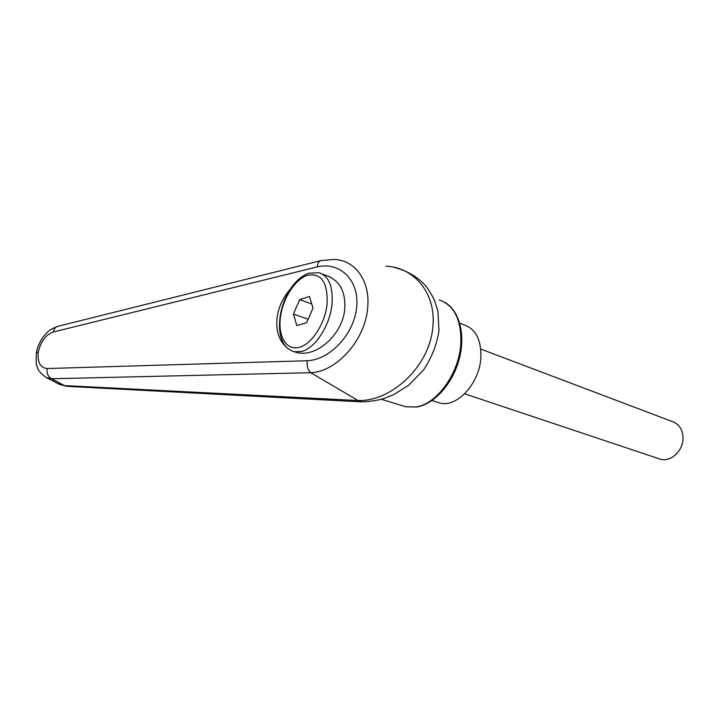 <?xml version="1.0" encoding="UTF-8"?>
<svg xmlns="http://www.w3.org/2000/svg" width="719" height="719" viewBox="0 0 719 719"><rect width="100%" height="100%" fill="white"/><g stroke="black" fill="none" stroke-linecap="round" stroke-linejoin="round"><path stroke-width="1.08" d="M321.06 260.575C318.85 261.096 317.582 263.199 317.268 266.902C339.853 261.374 359.401 280.095 356.678 307.022C354.35 333.895 329.949 359.994 307.238 360.722C306.689 365.935 307.84 369.926 310.707 372.694C336.735 371.885 365.387 339.719 367.661 307.804C370.474 281.039 355.15 259.99 334.2 259.451L334.236 259.46M358.053 400.528L64.476 385.591L51.507 378.742L310.725 372.703L358.053 400.528L361.963 401.858M385.86 266.201C412.976 267.028 435.813 291.914 432.982 325.554C430.474 366.061 391.271 401.84 358.026 400.51M326.327 275.557C339.494 280.23 345.65 291.276 344.787 308.694C342.972 334.443 316.027 358.26 296.354 352.382L293.694 351.564M287.321 348.005C279.206 341.121 275.772 331.198 277.013 318.238C278.424 307.373 282.873 297.648 290.368 289.065M67.541 386.355L58.266 383.757M57.978 326.3C52.838 328.224 49.431 330.093 47.76 331.899L43.796 336.15C42.196 337.759 37.28 346.324 36.372 352.795L38.314 351.861C40.884 341.3 45.926 334.668 53.449 331.953C53.943 328.817 55.462 326.929 57.978 326.3L58.158 326.264M307.238 360.722L47.211 368.541C46.546 373.215 47.975 376.621 51.507 378.742L46.654 377.727L59.497 384.404M47.211 368.541C40.219 367.804 37.253 362.25 38.314 351.861M36.372 352.813C36.013 361.315 36.211 365.656 36.966 365.818C37.172 369.404 40.381 373.368 46.582 377.718L46.654 377.727M459.747 323.173L464.159 324.916C475.681 328.951 481.263 339.719 480.894 357.199C479.852 383.155 456.88 408.059 439.83 403.008L436.954 402.092M658.505 458.596L660.33 459.198C670.647 462.353 683.23 450.894 683.05 438.186C682.744 429.522 679.096 423.949 672.085 421.469L480.759 349.075M293.424 314.05L299.67 299.616L309.458 296.462L313.026 308.002L306.618 322.705L296.803 325.59L293.424 314.05L308.136 319.218M299.67 299.616L311.794 304.029M439.165 299.922C454.228 305.224 461.445 319.739 460.825 343.484C459.279 373.188 437.053 404.033 416.166 406.936L405.867 406.801L402.236 405.687M66.885 386.328L361.091 401.84M53.449 331.953L317.268 266.902M308.631 273.211L319.002 272.708C328.817 276.051 333.158 286.477 332.025 303.975C330.147 325.446 315.147 348.445 301.513 351.483L294.377 351.744L291.788 350.89M307.004 275.44C321.078 272.519 327.783 281.92 327.109 303.661C325.365 323.352 311.651 344.455 299.158 347.322C286.566 350.764 278.082 336.807 280.338 318.086C282.414 299.419 294.583 279.691 307.004 275.44M444.477 302.142C459.432 310.419 465.696 334.515 459.261 358.925C452.835 383.353 434.77 403.889 416.903 406.999L405.867 406.801L381.403 399.288M393.76 267.252C409.3 271.369 418.386 277.858 425.387 285.578C428.524 289.353 431.589 294.341 434.573 300.551L437.952 311.444L438.967 330.857C436.748 344.769 431.634 357.774 423.617 369.872L408.617 385.294L393.554 394.704L383.82 398.569C376.594 400.618 369.072 401.705 361.271 401.849M59.398 384.386L66.669 386.301M321.087 260.566L334.2 259.451M320.593 260.691L58.005 326.309M439.83 403.008L432.02 400.519M308.415 273.292C278.972 284.841 268.088 345.066 294.377 351.744L296.354 352.382M660.33 459.198L464.672 393.805M322.031 273.885L330.407 277.148"/></g></svg>
